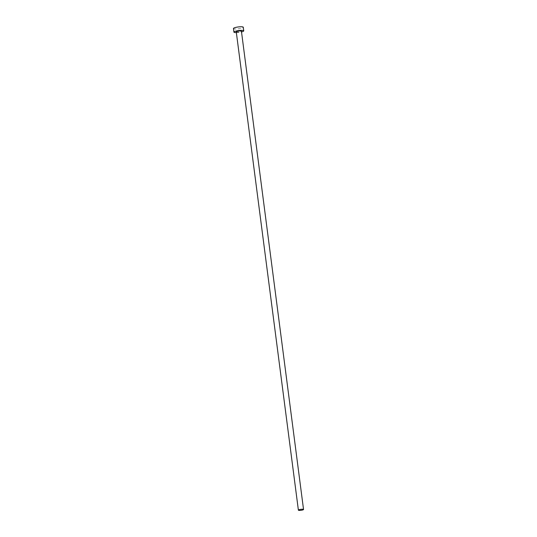 <?xml version="1.0" encoding="UTF-8"?>
<svg xmlns="http://www.w3.org/2000/svg" width="537" height="537" viewBox="0 0 537 537"><rect width="100%" height="100%" fill="white"/><g stroke="black" fill="none" stroke-linecap="round" stroke-linejoin="round"><path stroke-width="0.4" stroke-dasharray="2.69 2.01" d="M236.26 31.824A2.598 0.49 172.6 0 0 238.421 32.025A2.598 0.49 172.6 0 0 241.261 31.354A2.598 0.49 172.6 0 0 241.415 31.153M236.361 32.603A4.947 0.926 172.6 0 0 241.516 31.931M233.461 28.508A4.947 0.926 172.6 0 0 237.576 28.891A4.947 0.926 172.6 0 0 242.979 27.615A4.947 0.926 172.6 0 0 243.274 27.233"/><path stroke-width="0.81" d="M298.538 509.949A2.598 0.49 172.6 0 0 298.384 510.15A2.598 0.49 172.6 0 0 300.545 510.351A2.598 0.49 172.6 0 0 303.385 509.68A2.598 0.49 172.6 0 0 303.539 509.479A2.598 0.49 172.6 0 0 301.378 509.277A2.598 0.49 172.6 0 0 298.538 509.949M303.539 509.479L241.415 31.153A2.598 0.49 172.6 0 0 239.254 30.951A2.598 0.49 172.6 0 0 236.414 31.623A2.598 0.49 172.6 0 0 236.26 31.824L298.384 510.15M241.516 31.931A4.947 0.926 172.6 0 0 243.449 31.227A4.947 0.926 172.6 0 0 243.744 30.851A4.947 0.926 172.6 0 0 239.63 30.461A4.947 0.926 172.6 0 0 234.226 31.743A4.947 0.926 172.6 0 0 233.931 32.126A4.947 0.926 172.6 0 0 236.361 32.603M243.744 30.851L243.274 27.233A4.947 0.926 172.6 0 0 239.16 26.85A4.947 0.926 172.6 0 0 233.756 28.132A4.947 0.926 172.6 0 0 233.461 28.508L233.931 32.126"/></g></svg>
